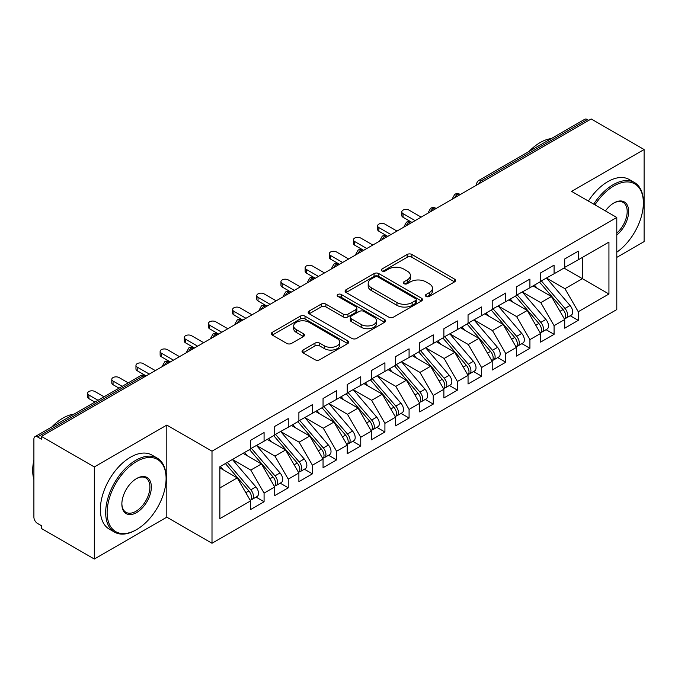 <?xml version="1.0" encoding="UTF-8"?>
<svg xmlns="http://www.w3.org/2000/svg" width="678" height="678" viewBox="0 0 678 678"><rect width="100%" height="100%" fill="white"/><g stroke="black" fill="none" stroke-linecap="round" stroke-linejoin="round"><path stroke-width="1.02" d="M426.064 296.413A2.348 1.356 0 0 0 429.386 296.413L454.591 281.862A3.356 1.941 0 0 0 455.574 280.497A3.356 1.941 0 0 0 454.591 279.124L411.893 254.47A3.356 1.941 0 0 0 407.147 254.47L381.943 269.022A2.348 1.356 0 0 0 381.256 269.988A2.348 1.356 0 0 0 381.943 270.946A2.348 1.356 0 0 0 385.265 270.946L388.528 269.056A10.738 6.195 0 0 1 403.707 269.056L407.266 271.115A10.738 6.195 0 0 1 410.41 275.497A10.738 6.195 0 0 1 407.266 279.878L404.003 281.76A2.348 1.356 0 0 0 403.317 282.718A2.348 1.356 0 0 0 404.003 283.675A2.348 1.356 0 0 0 407.325 283.675L410.588 281.794A10.738 6.195 0 0 1 425.767 281.794L429.327 283.853A10.738 6.195 0 0 1 432.471 288.235A10.738 6.195 0 0 1 429.327 292.616L426.064 294.498A2.348 1.356 0 0 0 425.377 295.455A2.348 1.356 0 0 0 426.064 296.413L426.064 294.498M303.015 350.068A3.356 1.941 0 0 0 302.032 351.433A3.356 1.941 0 0 0 303.015 352.806L314.99 359.721A3.356 1.941 0 0 0 319.736 359.721L347.729 343.56A3.356 1.941 0 0 0 348.712 342.195A3.356 1.941 0 0 0 347.729 340.822L305.032 316.168A3.356 1.941 0 0 0 300.286 316.168L272.293 332.33A3.356 1.941 0 0 0 271.31 333.703A3.356 1.941 0 0 0 272.293 335.068L286.769 343.424A3.356 1.941 0 0 0 291.506 343.424L303.49 336.508A3.356 1.941 0 0 0 304.473 335.135A3.356 1.941 0 0 0 303.49 333.771L296.311 329.627A8.975 5.178 0 0 1 293.684 325.965A8.975 5.178 0 0 1 299.227 321.177A8.975 5.178 0 0 1 309.007 322.296L337.11 338.525A8.975 5.178 0 0 1 339.746 342.195A8.975 5.178 0 0 1 334.203 346.975A8.975 5.178 0 0 1 324.423 345.856L319.736 343.153A3.356 1.941 0 0 0 314.99 343.153L303.015 350.068L303.015 352.806M616.794 257.377L644.1 241.614L644.1 149.524L591.174 118.972L41.392 436.386L41.392 439.175L37.527 436.946A5.127 2.958 -120 0 0 34.959 436.691A5.127 2.958 -120 0 0 33.9 439.039L33.9 517.17A5.127 2.958 -120 0 0 37.527 523.45L41.392 525.679L41.392 528.476L94.318 559.028L166.813 517.17L212.002 543.264L212.002 451.175L166.813 425.089L94.318 466.939L41.392 436.386M644.1 149.524L571.605 191.382L616.794 217.477L212.002 451.175M388.765 317.126A3.356 1.941 0 0 0 393.511 317.126L421.504 300.973A3.356 1.941 0 0 0 422.487 299.6A3.356 1.941 0 0 0 421.504 298.227L378.807 273.581A3.356 1.941 0 0 0 374.061 273.581L346.068 289.743A3.356 1.941 0 0 0 345.085 291.108A3.356 1.941 0 0 0 346.068 292.481L388.765 317.126M338.822 296.922A2.348 1.356 0 0 1 341.204 297.252L341.204 294.464L384.612 319.524A3.356 1.941 0 0 1 385.596 320.897A3.356 1.941 0 0 1 384.612 322.262L356.628 338.424A3.356 1.941 0 0 1 351.882 338.424L309.185 313.77L309.185 311.033A3.356 1.941 0 0 0 308.202 312.405A3.356 1.941 0 0 0 309.185 313.77M309.185 311.033L321.16 304.117A3.356 1.941 0 0 1 325.906 304.117L343.221 314.117A3.356 1.941 0 0 0 347.967 314.117L355.916 309.532A3.356 1.941 0 0 0 356.891 308.159A3.356 1.941 0 0 0 355.916 306.787L337.881 296.379A2.348 1.356 0 0 1 337.195 295.422A2.348 1.356 0 0 1 338.644 294.167A2.348 1.356 0 0 1 341.204 294.464M212.002 543.264L616.794 309.558L616.794 217.477M563.986 268.056L608.937 294.006L608.937 242.097L578.249 259.818L578.249 251.174L564.715 258.979L564.715 267.632L554.079 273.776L554.079 265.123L540.544 272.937L540.544 281.582L529.916 287.726L529.916 279.073L516.382 286.887L516.382 295.54L505.746 301.676L505.746 293.023L492.211 300.837L492.211 309.49L481.583 315.626L481.583 306.981L468.049 314.795L468.049 323.44L457.413 329.584L457.413 320.931L443.878 328.745L443.878 337.398L433.25 343.534L433.25 334.881L419.716 342.695L419.716 351.348L409.08 357.484L409.08 348.839L395.545 356.645L395.545 365.298L384.918 371.442L384.918 362.789L371.383 370.603L371.383 379.256L360.747 385.392L360.747 376.739L347.221 384.553L347.221 393.206L336.585 399.342L336.585 390.689L323.05 398.503L323.05 407.156L312.414 413.292L312.414 404.647L298.888 412.461L298.888 421.106L288.252 427.25L288.252 418.597L274.717 426.411L274.717 435.064L264.081 441.2L264.081 432.547L250.555 440.361L250.555 449.014L219.858 466.735L219.858 518.636L250.555 500.915L237.258 477.897L219.858 467.854M608.937 294.006L578.249 311.727L564.952 288.701L546.587 278.099M570.215 315.736L578.249 320.372L578.249 311.727M578.249 320.372L564.715 328.186L564.715 319.533L554.079 325.677L540.79 302.651L522.424 292.049M546.044 329.686L554.079 334.33L554.079 325.677M554.079 334.33L540.544 342.136L540.544 333.491L529.916 339.627L516.619 316.609L498.254 306.007M521.882 343.644L529.916 348.28L529.916 339.627M529.916 348.28L516.382 356.094L516.382 347.441L505.746 353.577L492.457 330.559L474.091 319.957M497.711 357.594L505.746 362.23L505.746 353.577M505.746 362.23L492.211 370.044L492.211 361.391L481.583 367.535L468.286 344.509L449.921 333.907M473.549 371.544L481.583 376.18L481.583 367.535M481.583 376.18L468.049 383.994L468.049 375.349L457.413 381.485L444.124 358.467L425.759 347.856L449.217 375.265L444.141 378.188A6.839 3.949 60 0 1 446.785 384.689A6.839 3.949 60 0 1 445.37 387.816A6.839 3.949 60 0 1 444.26 388.13M449.387 385.502L457.413 390.138L457.413 381.485M457.413 390.138L443.878 397.952L443.878 389.299L433.25 395.435L419.953 372.417L401.588 361.815M425.216 399.452L433.25 404.088L433.25 395.435M433.25 404.088L419.716 411.902L419.716 403.249L409.08 409.393L395.791 386.367L377.426 375.765M401.054 413.402L409.08 418.038L409.08 409.393M409.08 418.038L395.545 425.852L395.545 417.199L384.918 423.343L371.629 400.317L353.255 389.714L376.722 417.123L371.646 420.046A6.839 3.949 60 0 1 374.281 426.547A6.839 3.949 60 0 1 372.866 429.674A6.839 3.949 60 0 1 371.764 429.988M376.883 427.352L384.918 431.996L384.918 423.343M384.918 431.996L371.383 439.81L371.383 431.157L360.747 437.293L347.458 414.275L329.093 403.673M352.721 441.31L360.747 445.946L360.747 437.293M360.747 445.946L347.221 453.76L347.221 445.107L336.585 451.243L323.296 428.225L304.922 417.623M328.55 455.26L336.585 459.896L336.585 451.243M336.585 459.896L323.05 467.71L323.05 459.057L312.414 465.201L299.125 442.175L280.76 431.572M304.388 469.21L312.414 473.846L312.414 465.201M312.414 473.846L298.888 481.66L298.888 473.015L288.252 479.151L274.963 456.133L256.589 445.522L280.056 472.93L274.98 475.854A6.839 3.949 60 0 1 277.616 482.355A6.839 3.949 60 0 1 276.2 485.482A6.839 3.949 60 0 1 275.099 485.804M280.217 483.168L288.252 487.804L288.252 479.151M288.252 487.804L274.717 495.618L274.717 486.965L264.081 493.101L250.792 470.083L232.427 459.481M256.055 497.118L264.081 501.754L264.081 493.101M264.081 501.754L250.555 509.568L250.555 500.915M250.555 448.734L264.081 441.2M219.858 487.94L237.258 477.897M274.717 434.784L288.252 427.25M250.792 470.083L261.428 463.947L243.063 453.336M274.717 486.965L261.428 463.947M298.888 420.826L312.414 413.292M274.963 456.133L285.591 449.989L267.225 439.386M298.888 473.015L285.591 449.989M323.05 406.876L336.585 399.342M299.125 442.175L309.761 436.039L291.396 425.437M323.05 459.057L309.761 436.039M347.221 392.926L360.747 385.392M323.296 428.225L333.923 422.089L315.558 411.478M347.221 445.107L333.923 422.089M371.383 378.977L384.918 371.442M347.458 414.275L358.094 408.131L339.72 397.528M371.383 431.157L358.094 408.131M395.545 365.018L409.08 357.484M371.629 400.317L382.256 394.181L363.891 383.579M395.545 417.199L382.256 394.181M419.716 351.068L433.25 343.534M395.791 386.367L406.427 380.231L388.053 369.629M419.716 403.249L406.427 380.231M443.878 337.119L457.413 329.584M419.953 372.417L430.589 366.281L412.224 355.67M443.878 389.299L430.589 366.281M468.049 323.16L481.583 315.626M444.124 358.467L454.76 352.323L436.386 341.72M468.049 375.349L454.76 352.323M492.211 309.21L505.746 301.676M468.286 344.509L478.922 338.373L460.557 327.771M492.211 361.391L478.922 338.373M516.382 295.261L529.916 287.726M492.457 330.559L503.093 324.423L484.719 313.812M516.382 347.441L503.093 324.423M540.544 281.311L554.079 273.776M516.619 316.609L527.255 310.465L508.89 299.862M540.544 333.491L527.255 310.465M588.758 120.37L587.309 119.531L481.643 180.534L483.092 181.373M478.744 183.882A5.127 2.958 120 0 1 481.643 180.534A5.127 2.958 60 0 0 479.075 180.28L584.75 119.277A5.127 2.958 60 0 1 587.309 119.531M564.715 267.352L578.249 259.818M564.952 288.701L582.351 278.658L582.351 257.445L608.937 242.097M540.79 302.651L551.426 296.515L533.052 285.913M564.715 319.533L551.426 296.515M94.318 466.939L94.318 559.028M166.813 517.17L166.813 425.089M458.803 195.391L457.353 194.561A5.127 2.958 -120 0 0 454.794 194.306A5.127 2.958 -120 0 0 454.735 194.34L452.345 198.671A5.127 2.958 0 0 0 452.395 199.095M434.64 209.349L433.191 208.51A5.127 2.958 -120 0 0 430.623 208.256A5.127 2.958 -120 0 0 430.564 208.29L428.182 212.629A5.127 2.958 0 0 0 428.233 213.045M410.47 223.299L409.02 222.46A5.127 2.958 -120 0 0 406.461 222.206A5.127 2.958 -120 0 0 406.402 222.248L404.012 226.579A5.127 2.958 0 0 0 404.063 226.994M386.307 237.249L384.858 236.419A5.127 2.958 -120 0 0 382.29 236.164A5.127 2.958 -120 0 0 382.231 236.198L379.849 240.529A5.127 2.958 0 0 0 379.9 240.953M362.137 251.207L360.688 250.368A5.127 2.958 -120 0 0 358.128 250.114A5.127 2.958 -120 0 0 358.069 250.148L355.679 254.479A5.127 2.958 0 0 0 355.73 254.903M337.975 265.157L336.525 264.318A5.127 2.958 -120 0 0 333.957 264.064A5.127 2.958 -120 0 0 333.898 264.098L331.517 268.437A5.127 2.958 0 0 0 331.567 268.852M313.804 279.107L312.355 278.268A5.127 2.958 -120 0 0 309.795 278.014A5.127 2.958 -120 0 0 309.736 278.056L307.346 282.387A5.127 2.958 0 0 0 307.405 282.811M289.642 293.066L288.192 292.226A5.127 2.958 -120 0 0 285.624 291.972A5.127 2.958 -120 0 0 285.565 292.006L283.184 296.337A5.127 2.958 0 0 0 283.235 296.761M265.471 307.015L264.022 306.176A5.127 2.958 -120 0 0 261.462 305.922A5.127 2.958 -120 0 0 261.403 305.956L259.013 310.295A5.127 2.958 0 0 0 259.072 310.71M241.309 320.965L239.859 320.126A5.127 2.958 -120 0 0 237.292 319.872A5.127 2.958 -120 0 0 237.232 319.914L234.851 324.245A5.127 2.958 0 0 0 234.902 324.66M217.138 334.915L215.689 334.084A5.127 2.958 -120 0 0 213.129 333.83A5.127 2.958 -120 0 0 213.07 333.864L210.68 338.195A5.127 2.958 0 0 0 210.739 338.619M192.976 348.873L191.527 348.034A5.127 2.958 -120 0 0 188.959 347.78A5.127 2.958 -120 0 0 188.899 347.814L186.518 352.145A5.127 2.958 0 0 0 186.569 352.568M168.805 362.823L167.356 361.984A5.127 2.958 -120 0 0 164.796 361.73A5.127 2.958 -120 0 0 164.737 361.764L162.347 366.103A5.127 2.958 0 0 0 162.406 366.518M427.004 296.744L429.327 295.405A10.738 6.195 0 0 0 432.471 291.023L432.471 288.235M410.41 275.497L410.41 278.285A10.738 6.195 0 0 1 407.266 282.667L404.944 284.014M454.548 281.887L411.893 257.267A3.356 1.941 0 0 0 407.147 257.267L382.884 271.276M421.453 300.998L378.807 276.37A3.356 1.941 0 0 0 374.061 276.37L346.111 292.506M415.572 300.557A2.348 1.356 0 0 0 416.258 299.6A2.348 1.356 0 0 0 415.572 298.642L378.095 277.005A2.348 1.356 0 0 0 374.773 277.005L371.332 278.989A10.738 6.195 0 0 0 368.188 283.37A10.738 6.195 0 0 0 371.332 287.752L396.952 302.541A10.738 6.195 0 0 0 412.131 302.541L415.572 300.557L415.572 303.346A2.348 1.356 0 0 0 416.258 302.388L416.258 299.6M368.188 283.37L368.188 286.158A10.738 6.195 0 0 0 371.332 290.54L371.332 287.752M415.572 303.346L412.131 305.337A10.738 6.195 0 0 1 396.952 305.337L371.332 290.54M309.227 313.804L321.16 306.914L321.16 304.117M356.891 308.159L356.891 310.948A3.356 1.941 0 0 1 355.916 312.321L347.967 316.906A3.356 1.941 0 0 1 343.221 316.906L325.906 306.914A3.356 1.941 0 0 0 321.16 306.914M341.204 297.252L384.57 322.287M361.188 324.491A8.975 5.178 0 0 0 370.968 325.61A8.975 5.178 0 0 0 376.51 320.83A8.975 5.178 0 0 0 373.883 317.16L363.976 311.448A3.356 1.941 0 0 0 359.23 311.448L351.289 316.033A3.356 1.941 0 0 0 350.306 317.406A3.356 1.941 0 0 0 351.289 318.77L361.188 324.491L361.188 327.279A8.975 5.178 0 0 0 370.968 328.406A8.975 5.178 0 0 0 376.51 323.618L376.51 320.83M350.306 317.406L350.306 320.194A3.356 1.941 0 0 0 351.289 321.567L351.289 318.77M361.188 327.279L351.289 321.567M339.746 342.195L339.746 344.983A8.975 5.178 0 0 1 334.203 349.772A8.975 5.178 0 0 1 324.423 348.645L319.736 345.941A3.356 1.941 0 0 0 314.99 345.941L303.058 352.831M293.684 325.965L293.684 328.754A8.975 5.178 0 0 0 296.311 332.415L296.311 329.627M303.447 336.534L296.311 332.415M347.687 343.585L305.032 318.965A3.356 1.941 0 0 0 300.286 318.965L272.344 335.093M541.485 281.048L564.977 308.431A6.839 3.949 60 0 1 567.613 314.923A6.839 3.949 60 0 1 566.198 318.058L571.274 315.126A6.839 3.949 -120 0 0 572.69 311.999A6.839 3.949 -120 0 0 570.045 305.498L546.561 278.116M566.198 318.058A6.839 3.949 60 0 1 565.088 318.372M539.552 282.158L563.045 309.549A6.839 3.949 60 0 1 565.681 316.041A6.839 3.949 60 0 1 564.435 319.058M403.037 213.638L403.037 217.265A4.271 2.466 180 0 1 401.791 215.519L401.791 211.892A4.271 2.466 0 0 0 403.037 213.638L415.122 220.613M421.165 217.13L409.08 210.155A4.271 2.466 0 0 0 404.427 209.612A4.271 2.466 0 0 0 401.791 211.892M537.256 288.336L534.476 285.091M403.037 217.265L411.588 222.206A5.127 2.958 120 0 0 409.02 222.46A5.127 2.958 120 0 0 406.241 225.74M517.314 294.998L540.807 322.381A6.839 3.949 60 0 1 543.451 328.881A6.839 3.949 60 0 1 542.036 332.008L547.104 329.076A6.839 3.949 -120 0 0 548.519 325.949A6.839 3.949 -120 0 0 545.883 319.457L522.391 292.065M542.036 332.008A6.839 3.949 60 0 1 540.925 332.322M515.382 296.116L538.874 323.499A6.839 3.949 60 0 1 541.51 329.991A6.839 3.949 60 0 1 540.273 333.017M378.875 227.588L378.875 231.215A4.271 2.466 180 0 1 377.621 229.478L377.621 225.85A4.271 2.466 0 0 0 378.875 227.588L390.96 234.563M396.994 231.079L384.918 224.104A4.271 2.466 0 0 0 380.256 223.571A4.271 2.466 0 0 0 377.621 225.85M513.093 302.295L510.305 299.04M378.875 231.215L387.418 236.164A5.127 2.958 120 0 0 384.858 236.419A5.127 2.958 120 0 0 382.078 239.698M493.152 308.948L516.644 336.339A6.839 3.949 60 0 1 519.28 342.831A6.839 3.949 60 0 1 517.865 345.958L522.941 343.034A6.839 3.949 -120 0 0 524.357 339.898A6.839 3.949 -120 0 0 521.721 333.406L498.228 306.024M517.865 345.958A6.839 3.949 60 0 1 516.763 346.28M491.219 310.066L514.712 337.449A6.839 3.949 60 0 1 517.348 343.949A6.839 3.949 60 0 1 516.102 346.966M354.704 241.546L354.704 245.173A4.271 2.466 180 0 1 353.458 243.427L353.458 239.8A4.271 2.466 0 0 0 354.704 241.546L366.79 248.521M372.832 245.029L360.747 238.054A4.271 2.466 0 0 0 356.094 237.52A4.271 2.466 0 0 0 353.458 239.8M488.923 316.245L486.143 312.999M354.704 245.173L363.645 250.335M468.981 322.906L492.474 350.289A6.839 3.949 60 0 1 495.118 356.781A6.839 3.949 60 0 1 493.703 359.916L498.771 356.984A6.839 3.949 -120 0 0 500.186 353.857A6.839 3.949 -120 0 0 497.55 347.356L474.058 319.974M493.703 359.916A6.839 3.949 60 0 1 492.592 360.23M467.049 324.016L490.541 351.407A6.839 3.949 60 0 1 493.177 357.899A6.839 3.949 60 0 1 491.94 360.916M330.542 255.496L330.542 259.123A4.271 2.466 180 0 1 329.288 257.377L329.288 253.75A4.271 2.466 0 0 0 330.542 255.496L342.627 262.471M348.67 258.988L336.585 252.004A4.271 2.466 0 0 0 331.932 251.47A4.271 2.466 0 0 0 329.288 253.75M464.761 330.194L461.972 326.949M330.542 259.123L339.085 264.064A5.127 2.958 120 0 0 336.525 264.318A5.127 2.958 120 0 0 333.746 267.598M444.819 336.856L468.312 364.239A6.839 3.949 60 0 1 470.947 370.739A6.839 3.949 60 0 1 469.532 373.866L474.608 370.934A6.839 3.949 -120 0 0 476.024 367.807A6.839 3.949 -120 0 0 473.388 361.306L449.895 333.923M469.532 373.866A6.839 3.949 60 0 1 468.43 374.18M442.887 337.975L466.379 365.357A6.839 3.949 60 0 1 469.015 371.849A6.839 3.949 60 0 1 467.769 374.866M306.371 269.446L306.371 273.073A4.271 2.466 180 0 1 305.125 271.336L305.125 267.7A4.271 2.466 0 0 0 306.371 269.446L318.457 276.421M324.499 272.937L312.414 265.962A4.271 2.466 0 0 0 307.761 265.429A4.271 2.466 0 0 0 305.125 267.7M440.598 344.144L437.81 340.898M306.371 273.073L314.923 278.014A5.127 2.958 120 0 0 312.355 278.268A5.127 2.958 120 0 0 309.575 281.548M616.794 252.191A41.697 24.069 120 0 0 643.371 202.968A41.697 24.069 120 0 0 613.895 185.942A41.697 24.069 120 0 0 594.937 204.858M593.699 204.137A42.722 24.662 -60 0 1 613.166 184.687A42.722 24.662 -60 0 1 634.523 182.568A42.722 24.662 -60 0 1 643.371 202.129L643.371 202.968M605.437 210.917A20.849 12.034 -60 0 1 613.895 202.968L613.895 202.968A20.849 12.034 -60 0 1 628.565 209.833A20.849 12.034 -60 0 1 616.794 235.003M529.06 151.423A42.722 24.662 -60 0 1 540.188 142.549A42.722 24.662 -60 0 1 551.307 138.583M588.377 201.069A42.722 24.662 -60 0 1 607.852 181.619A42.722 24.662 -60 0 1 629.209 179.501L634.523 182.568M616.794 233.113A19.823 11.441 120 0 0 626.709 215.943A19.823 11.441 120 0 0 623.082 202.4A19.823 11.441 120 0 0 613.522 203.18M135.88 530.01L136.609 529.586A41.697 24.069 120 0 0 166.093 478.524A41.697 24.069 120 0 0 136.609 461.498A41.697 24.069 120 0 0 107.124 512.568A41.697 24.069 120 0 0 136.609 529.586L135.88 530.01A42.722 24.662 -60 0 1 114.523 532.12A42.722 24.662 -60 0 1 107.972 497.889A42.722 24.662 -60 0 1 135.88 460.243A42.722 24.662 -60 0 1 157.245 458.133A42.722 24.662 -60 0 1 166.093 477.685L166.093 478.524M136.609 512.568A20.849 12.034 -60 0 1 121.862 504.059A20.849 12.034 -60 0 1 136.609 478.524L136.609 478.524A20.849 12.034 -60 0 1 151.347 487.033A20.849 12.034 -60 0 1 136.609 512.568M121.871 503.627A19.823 11.441 120 0 0 125.972 512.297A19.823 11.441 120 0 0 135.88 511.314A19.823 11.441 120 0 0 148.829 493.847A19.823 11.441 120 0 0 145.795 477.956A19.823 11.441 120 0 0 136.236 478.744M51.774 426.987A42.722 24.662 -60 0 1 62.901 418.106A42.722 24.662 -60 0 1 74.029 414.139M114.523 532.12L109.209 529.052A42.722 24.662 -60 0 1 102.658 494.821A42.722 24.662 -60 0 1 130.566 457.175A42.722 24.662 -60 0 1 151.923 455.057L157.245 458.133M33.9 479.499A42.722 24.662 -60 0 1 33.9 459.964M445.37 387.816L450.438 384.884A6.839 3.949 -120 0 0 451.853 381.756A6.839 3.949 -120 0 0 449.217 375.265M418.716 351.924L442.209 379.307A6.839 3.949 60 0 1 444.853 385.807A6.839 3.949 60 0 1 443.607 388.825M282.209 283.404L282.209 287.031A4.271 2.466 180 0 1 280.955 285.285L280.955 281.658A4.271 2.466 0 0 0 282.209 283.404L294.294 290.379M300.337 286.887L288.252 279.912A4.271 2.466 0 0 0 283.599 279.378A4.271 2.466 0 0 0 280.955 281.658M416.428 358.103L413.639 354.857M282.209 287.031L290.752 291.972A5.127 2.958 120 0 0 288.192 292.226A5.127 2.958 120 0 0 285.413 295.506M420.648 350.806L444.141 378.188M396.486 364.764L419.979 392.147A6.839 3.949 60 0 1 422.614 398.639A6.839 3.949 60 0 1 421.199 401.766L426.276 398.842A6.839 3.949 -120 0 0 427.691 395.715A6.839 3.949 -120 0 0 425.055 389.214L401.562 361.832M421.199 401.766A6.839 3.949 60 0 1 420.097 402.088M394.554 365.874L418.046 393.257A6.839 3.949 60 0 1 420.682 399.757A6.839 3.949 60 0 1 419.445 402.774M258.047 297.354L258.047 300.981A4.271 2.466 180 0 1 256.793 299.235L256.793 295.608A4.271 2.466 0 0 0 258.047 297.354L270.124 304.329M276.166 300.837L264.081 293.862A4.271 2.466 0 0 0 259.428 293.328A4.271 2.466 0 0 0 256.793 295.608M392.265 372.053L389.477 368.807M258.047 300.981L266.59 305.922A5.127 2.958 120 0 0 264.022 306.176A5.127 2.958 120 0 0 261.242 309.456M372.315 378.714L395.808 406.097A6.839 3.949 60 0 1 398.452 412.597A6.839 3.949 60 0 1 397.037 415.724L402.105 412.792A6.839 3.949 -120 0 0 403.52 409.665A6.839 3.949 -120 0 0 400.884 403.164L377.392 375.781M397.037 415.724A6.839 3.949 60 0 1 395.927 416.038M370.383 379.824L393.876 407.215A6.839 3.949 60 0 1 396.52 413.707A6.839 3.949 60 0 1 395.274 416.724M233.876 311.304L233.876 314.931A4.271 2.466 180 0 1 232.622 313.185L232.622 309.558A4.271 2.466 0 0 0 233.876 311.304L245.961 318.279M252.004 314.795L239.919 307.82A4.271 2.466 0 0 0 235.266 307.278A4.271 2.466 0 0 0 232.622 309.558M368.095 386.002L365.306 382.756M233.876 314.931L242.419 319.872A5.127 2.958 120 0 0 239.859 320.126A5.127 2.958 120 0 0 237.08 323.406M372.866 429.674L377.943 426.742A6.839 3.949 -120 0 0 379.358 423.614A6.839 3.949 -120 0 0 376.722 417.123M346.221 393.782L369.713 421.165A6.839 3.949 60 0 1 372.349 427.665A6.839 3.949 60 0 1 371.112 430.683M209.714 325.254L209.714 328.881A4.271 2.466 180 0 1 208.46 327.143L208.46 323.516A4.271 2.466 0 0 0 209.714 325.254L221.791 332.237M227.833 328.745L215.748 321.77A4.271 2.466 0 0 0 211.095 321.236A4.271 2.466 0 0 0 208.46 323.516M343.932 399.961L341.144 396.706M209.714 328.881L218.257 333.83A5.127 2.958 120 0 0 215.689 334.084A5.127 2.958 120 0 0 212.909 337.364M348.153 392.664L371.646 420.046M323.982 406.614L347.475 434.005A6.839 3.949 60 0 1 350.119 440.497A6.839 3.949 60 0 1 348.704 443.624L353.772 440.7A6.839 3.949 -120 0 0 355.187 437.564A6.839 3.949 -120 0 0 352.552 431.072L329.059 403.69M348.704 443.624A6.839 3.949 60 0 1 347.594 443.946M322.05 407.732L345.543 435.115A6.839 3.949 60 0 1 348.187 441.615A6.839 3.949 60 0 1 346.941 444.632M185.543 339.212L185.543 342.839A4.271 2.466 180 0 1 184.289 341.093L184.289 337.466A4.271 2.466 0 0 0 185.543 339.212L197.629 346.187M203.671 342.695L191.586 335.72A4.271 2.466 0 0 0 186.933 335.186A4.271 2.466 0 0 0 184.289 337.466M319.762 413.911L316.973 410.665M185.543 342.839L194.484 348M299.82 420.572L323.313 447.955A6.839 3.949 60 0 1 325.949 454.446A6.839 3.949 60 0 1 324.533 457.582L329.61 454.65A6.839 3.949 -120 0 0 331.025 451.523A6.839 3.949 -120 0 0 328.389 445.022L304.897 417.64M324.533 457.582A6.839 3.949 60 0 1 323.431 457.896M297.888 421.682L321.38 449.073A6.839 3.949 60 0 1 324.016 455.565A6.839 3.949 60 0 1 322.779 458.582M161.381 353.162L161.381 356.789A4.271 2.466 180 0 1 160.127 355.043L160.127 351.416A4.271 2.466 0 0 0 161.381 353.162L173.458 360.137M179.501 356.653L167.415 349.67A4.271 2.466 0 0 0 162.762 349.136A4.271 2.466 0 0 0 160.127 351.416M295.6 427.86L292.811 424.614M161.381 356.789L169.924 361.73A5.127 2.958 120 0 0 167.356 361.984A5.127 2.958 120 0 0 164.576 365.264M275.649 434.522L299.142 461.904A6.839 3.949 60 0 1 301.786 468.405A6.839 3.949 60 0 1 300.371 471.532L305.439 468.6A6.839 3.949 -120 0 0 306.863 465.472A6.839 3.949 -120 0 0 304.219 458.972L280.726 431.589M300.371 471.532A6.839 3.949 60 0 1 299.261 471.846M273.717 435.64L297.21 463.023A6.839 3.949 60 0 1 299.854 469.515A6.839 3.949 60 0 1 298.608 472.532M137.21 367.112L137.21 370.739A4.271 2.466 180 0 1 135.956 369.002L135.956 365.374A4.271 2.466 0 0 0 137.21 367.112L149.296 374.087M155.338 370.603L143.253 363.628A4.271 2.466 0 0 0 138.6 363.094A4.271 2.466 0 0 0 135.956 365.374M271.429 441.81L268.641 438.564M137.21 370.739L145.753 375.688A5.127 2.958 120 0 0 143.194 375.934L37.527 436.946M276.2 485.482L281.277 482.55A6.839 3.949 -120 0 0 282.692 479.422A6.839 3.949 -120 0 0 280.056 472.93M249.555 449.59L273.048 476.973A6.839 3.949 60 0 1 275.683 483.473A6.839 3.949 60 0 1 274.446 486.49M113.048 381.07L113.048 384.697A4.271 2.466 180 0 1 111.794 382.951L111.794 379.324A4.271 2.466 0 0 0 113.048 381.07L122.176 386.341M128.218 382.85L119.082 377.578A4.271 2.466 0 0 0 114.429 377.044A4.271 2.466 0 0 0 111.794 379.324M247.267 455.769L244.478 452.523M113.048 384.697L119.031 388.155M251.487 448.472L274.98 475.854M227.316 462.43L250.809 489.813A6.839 3.949 60 0 1 253.453 496.304A6.839 3.949 60 0 1 252.038 499.432L257.115 496.508A6.839 3.949 -120 0 0 258.53 493.381A6.839 3.949 -120 0 0 255.886 486.88L232.393 459.498M252.038 499.432A6.839 3.949 60 0 1 250.928 499.754M225.384 463.54L248.877 490.923A6.839 3.949 60 0 1 251.521 497.423A6.839 3.949 60 0 1 250.275 500.44M88.877 395.02L88.877 398.647A4.271 2.466 180 0 1 87.623 396.901L87.623 393.274A4.271 2.466 0 0 0 88.877 395.02L98.013 400.291M104.048 396.8L94.92 391.528A4.271 2.466 0 0 0 90.267 390.994A4.271 2.466 0 0 0 87.623 393.274M223.096 469.718L220.316 466.472M88.877 398.647L94.869 402.105M144.643 376.773L143.194 375.934A5.127 2.958 -120 0 0 140.626 375.688L34.959 436.691M460.303 194.527L459.921 194.306A5.127 2.958 120 0 0 457.353 194.561A5.127 2.958 120 0 0 454.574 197.84M476.515 185.17L476.515 184.721A5.127 2.958 0 0 0 476.566 185.136M436.14 208.477L435.751 208.256A5.127 2.958 120 0 0 433.191 208.51A5.127 2.958 120 0 0 430.411 211.79M363.637 250.335L363.255 250.114A5.127 2.958 120 0 0 360.688 250.368A5.127 2.958 120 0 0 357.908 253.648M194.476 348L194.086 347.78A5.127 2.958 120 0 0 191.527 348.034A5.127 2.958 120 0 0 188.747 351.314M429.327 295.405L429.327 292.616M404.003 283.675L404.003 281.76M407.266 282.667L407.266 279.878M381.943 270.946L381.943 269.022M407.147 257.267L407.147 254.47M411.893 257.267L411.893 254.47M454.591 281.862L454.591 279.124M346.068 292.481L346.068 289.743M374.061 276.37L374.061 273.581M378.807 276.37L378.807 273.581M421.504 300.973L421.504 298.227M396.952 305.337L396.952 302.541M412.131 305.337L412.131 302.541M325.906 306.914L325.906 304.117M343.221 316.906L343.221 314.117M347.967 316.906L347.967 314.117M355.916 312.321L355.916 309.532M384.612 322.262L384.612 319.524M314.99 345.941L314.99 343.153M319.736 345.941L319.736 343.153M324.423 348.645L324.423 345.856M303.49 336.508L303.49 333.771M272.293 335.068L272.293 332.33M300.286 318.965L300.286 316.168M305.032 318.965L305.032 316.168M347.729 343.56L347.729 340.822M563.045 309.549L559.969 311.321M570.045 305.498L564.977 308.431M538.874 323.499L535.806 325.271M545.883 319.457L540.807 322.381M514.712 337.449L511.636 339.22M521.721 333.406L516.644 336.339M490.541 351.407L487.474 353.179M497.55 347.356L492.474 350.289M466.379 365.357L463.303 367.129M473.388 361.306L468.312 364.239M442.209 379.307L439.141 381.078M418.046 393.257L414.97 395.037M425.055 389.214L419.979 392.147M393.876 407.215L390.808 408.987M400.884 403.164L395.808 406.097M369.713 421.165L366.637 422.936M345.543 435.115L342.475 436.895M352.552 431.072L347.475 434.005M321.38 449.073L318.304 450.845M328.389 445.022L323.313 447.955M297.21 463.023L294.142 464.794M304.219 458.972L299.142 461.904M273.048 476.973L269.971 478.744M248.877 490.923L245.809 492.703M255.886 486.88L250.809 489.813M459.921 194.306A5.127 5.127 0 0 0 454.794 194.306M479.075 180.28A5.127 5.127 0 0 0 476.515 184.721M435.751 208.256A5.127 5.127 0 0 0 430.623 208.256M452.345 198.671L452.345 199.12M411.588 222.206A5.127 5.127 0 0 0 406.461 222.206M428.182 212.629L428.182 213.078M387.418 236.164A5.127 5.127 0 0 0 382.29 236.164M404.012 226.579L404.012 227.028M363.255 250.114A5.127 5.127 0 0 0 358.128 250.114M379.849 240.529L379.849 240.978M339.085 264.064A5.127 5.127 0 0 0 333.957 264.064M355.679 254.479L355.679 254.936M314.923 278.014A5.127 5.127 0 0 0 309.795 278.014M331.517 268.437L331.517 268.886M290.752 291.972A5.127 5.127 0 0 0 285.624 291.972M307.346 282.387L307.346 282.836M266.59 305.922A5.127 5.127 0 0 0 261.462 305.922M283.184 296.337L283.184 296.786M242.419 319.872A5.127 5.127 0 0 0 237.292 319.872M259.013 310.295L259.013 310.744M218.257 333.83A5.127 5.127 0 0 0 213.129 333.83M234.851 324.245L234.851 324.694M194.086 347.78A5.127 5.127 0 0 0 188.959 347.78M210.68 338.195L210.68 338.644M169.924 361.73A5.127 5.127 0 0 0 164.796 361.73M186.518 352.145L186.518 352.602M145.753 375.688A5.127 5.127 0 0 0 140.626 375.688M162.347 366.103L162.347 366.552"/></g></svg>
